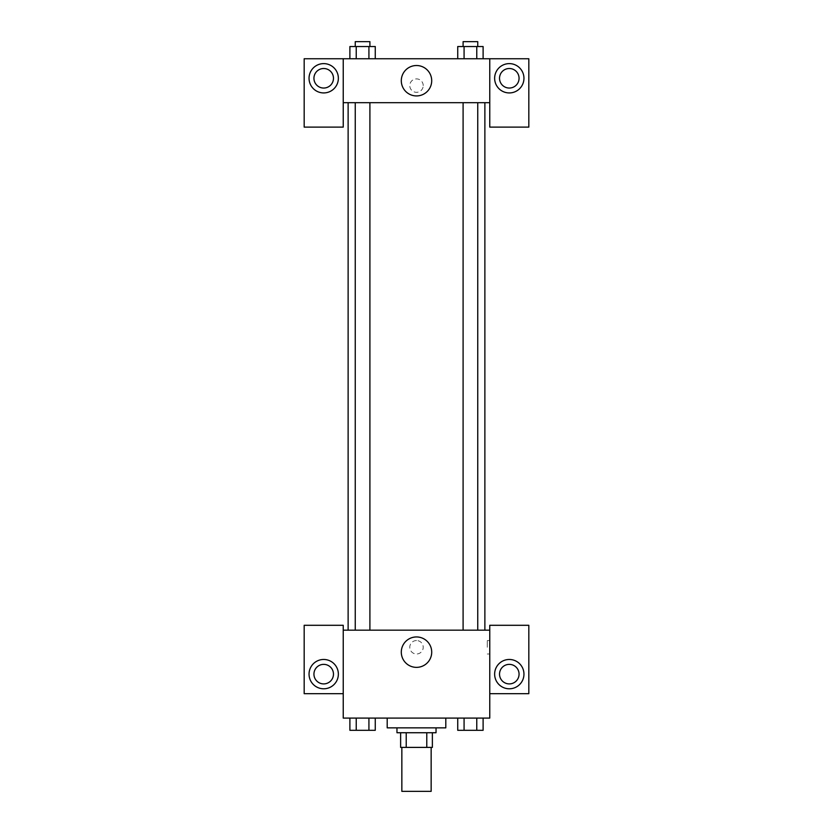 <?xml version="1.0" encoding="UTF-8"?>
<svg xmlns="http://www.w3.org/2000/svg" width="833" height="833" viewBox="0 0 833 833"><rect width="100%" height="100%" fill="white"/><g stroke="black" fill="none" stroke-linecap="round" stroke-linejoin="round"><path stroke-width="0.62" stroke-dasharray="4.17 3.12" d="M431.15 791.35L401.85 791.35M431.15 747.399L401.85 747.399L431.15 747.399M406.223 747.399L400.631 747.399L400.631 732.738L406.223 732.738L406.223 747.399L432.369 747.399M426.777 732.738L406.223 732.738L426.777 732.738L426.777 747.399M406.223 732.738L400.631 732.738M396.966 732.738L436.034 732.738M416.5 727.855L396.966 727.855L416.5 727.855M445.801 727.855L387.199 727.855M445.801 718.088L387.199 718.088L445.801 718.088M457.734 718.088L457.734 730.302L464.075 730.302L457.734 730.302L464.075 730.302L464.075 718.088L476.768 718.088L457.734 718.088L483.119 718.088L457.713 718.088L476.768 718.088L476.768 730.302L483.109 730.302L476.768 730.302L483.109 730.302L483.109 718.088L457.713 718.088L464.085 718.088L464.075 730.302L476.768 730.302L464.075 730.302L476.768 730.302L476.768 718.088L483.109 718.088M349.891 718.088L349.891 730.302L356.232 730.302L349.891 730.302L356.232 730.302L356.232 718.088L368.925 718.088L349.891 718.088L375.287 718.088L349.881 718.088L368.925 718.088L356.232 718.088L356.232 730.302L375.267 730.302L368.925 730.302L375.267 730.302L375.267 718.088L368.915 718.088L375.287 718.088L368.925 718.088L368.925 730.302L356.232 730.302L368.925 730.302L368.925 718.088L375.267 718.088L356.232 718.088L375.267 718.088M343.238 693.67L343.238 625.291L304.17 625.291L304.17 693.67L343.238 693.67L343.238 718.088L489.762 718.088L489.762 693.67L528.83 693.67L528.83 625.291L489.762 625.291L489.762 693.67M343.238 647.272L343.238 653.988L343.248 647.272M323.704 688.787A14.65 14.65 0 0 0 336.397 666.806A14.65 14.65 0 0 0 311.011 666.806A14.65 14.65 0 0 0 323.704 688.787M333.471 674.136A9.767 9.767 0 0 1 318.82 682.591A9.767 9.767 0 0 1 318.82 665.671A9.767 9.767 0 0 1 333.471 674.136M401.298 652.156A15.202 15.202 0 0 0 424.101 665.328A15.202 15.202 0 0 0 424.101 638.984A15.202 15.202 0 0 0 401.298 652.156M489.762 647.272L489.762 653.988L489.762 647.272M487.295 647.272L487.295 640.556L487.295 647.272M509.296 688.787A14.65 14.65 0 0 0 521.989 666.806A14.65 14.65 0 0 0 496.603 666.806A14.65 14.65 0 0 0 509.296 688.787M519.063 674.136A9.767 9.767 0 0 1 504.413 682.591A9.767 9.767 0 0 1 504.413 665.671A9.767 9.767 0 0 1 519.063 674.136M416.5 640.556A6.716 6.716 0 0 0 410.679 650.625A6.716 6.716 0 0 0 422.321 650.625A6.716 6.716 0 0 0 416.5 640.556A6.716 6.716 0 0 1 422.321 650.625A6.716 6.716 0 0 1 410.679 650.625A6.716 6.716 0 0 1 416.5 640.556M343.238 630.175L489.762 630.175M369.904 630.175L355.254 630.175L369.904 630.175L355.254 630.175L369.904 630.175L369.904 102.698L355.254 102.698L369.904 102.698M477.746 630.175L463.096 630.175L477.746 630.175L463.096 630.175L477.746 630.175L477.746 102.698L463.096 102.698L477.746 102.698M484.879 630.175L348.121 630.175L484.879 630.175M484.879 102.698L348.121 102.698L484.879 102.698M489.762 102.698L343.238 102.698L343.238 127.116L304.17 127.116L304.17 58.747L528.83 58.747L528.83 127.116L489.762 127.116L489.762 58.747M423.216 85.601A6.716 6.716 0 0 0 413.147 79.791A6.716 6.716 0 0 0 413.147 91.422A6.716 6.716 0 0 0 423.216 85.601A6.716 6.716 0 0 1 413.147 91.422A6.716 6.716 0 0 1 413.147 79.791A6.716 6.716 0 0 1 423.216 85.601M333.471 78.281A9.767 9.767 0 0 0 318.82 69.816A9.767 9.767 0 0 0 318.82 86.736A9.767 9.767 0 0 0 333.471 78.281M519.063 78.281A9.767 9.767 0 0 0 504.413 69.816A9.767 9.767 0 0 0 504.413 86.736A9.767 9.767 0 0 0 519.063 78.281M323.704 92.932A14.65 14.65 0 0 0 336.397 70.951A14.65 14.65 0 0 0 311.011 70.951A14.65 14.65 0 0 0 323.704 92.932M509.296 92.932A14.65 14.65 0 0 0 521.989 70.951A14.65 14.65 0 0 0 496.603 70.951A14.65 14.65 0 0 0 509.296 92.932M343.238 58.747L343.238 102.698M375.267 58.747L349.881 58.747L375.287 58.747L356.232 58.747L375.267 58.747L356.232 58.747L375.267 58.747L375.267 46.533L368.925 46.533L375.267 46.533L368.925 46.533L368.925 58.747L349.891 58.747L368.925 58.747L368.925 46.533L356.232 46.533L368.925 46.533L368.925 58.747M457.734 58.747L483.119 58.747L457.713 58.747L483.109 58.747L457.734 58.747L483.109 58.747L457.734 58.747L457.734 46.533L483.109 46.533L476.768 46.533L476.768 58.747L476.768 46.533L464.075 46.533L464.075 58.747L464.075 46.533L457.734 46.533L483.109 46.533L483.109 58.747M401.298 80.718A15.202 15.202 0 0 0 424.101 93.89A15.202 15.202 0 0 0 424.101 67.556A15.202 15.202 0 0 0 401.298 80.718M489.762 85.601L489.762 92.317L489.752 85.601M343.238 85.601L343.238 92.317L343.248 85.601M477.746 46.533L463.096 46.533L477.746 46.533L463.096 46.533L477.746 46.533L477.746 41.65L463.096 41.65L477.746 41.65L463.096 41.65L463.096 46.533M349.891 58.747L349.891 46.533L356.232 46.533L356.232 58.747L349.891 58.747L356.232 58.747L356.232 46.533L349.891 46.533L368.925 46.533M369.904 46.533L355.254 46.533L369.904 46.533L355.254 46.533L369.904 46.533L369.904 41.65L355.254 41.65L369.904 41.65L355.254 41.65L355.254 46.533M476.768 46.533L476.768 58.747M464.075 46.533L464.075 58.747M356.232 46.533L356.232 58.747M477.746 730.302L463.096 730.302M369.904 730.302L355.254 730.302M476.768 718.088L476.768 730.302M464.075 718.088L464.075 730.302M368.925 718.088L368.925 730.302M356.232 718.088L356.232 730.302M489.762 640.556L487.295 640.556M489.762 653.988L487.295 653.988M355.254 102.698L355.254 630.175M463.096 102.698L463.096 630.175"/><path stroke-width="1.25" d="M401.85 747.399L401.85 791.35L431.15 791.35L431.15 747.399M426.777 732.738L426.777 747.399L400.631 747.399L400.631 732.738M426.777 747.399L432.369 747.399L432.369 732.738L432.369 747.399M436.034 727.855L436.034 732.738L396.966 732.738L396.966 727.855M406.223 732.738L406.223 747.399M387.199 718.088L387.199 727.855L445.801 727.855L445.801 718.088M489.762 693.67L528.83 693.67L528.83 625.291L489.762 625.291L489.762 718.088L343.238 718.088L343.238 625.291L304.17 625.291L304.17 693.67L343.238 693.67M323.704 688.787A14.65 14.65 0 0 1 311.011 666.806A14.65 14.65 0 0 1 336.397 666.806A14.65 14.65 0 0 1 323.704 688.787M313.937 674.136A9.767 9.767 0 0 1 323.704 664.37A9.767 9.767 0 0 1 333.471 674.136A9.767 9.767 0 0 1 323.704 683.903A9.767 9.767 0 0 1 313.937 674.136M401.298 652.156A15.202 15.202 0 0 1 424.101 638.984A15.202 15.202 0 0 1 424.101 665.328A15.202 15.202 0 0 1 401.298 652.156M489.762 630.175L343.238 630.175M509.296 688.787A14.65 14.65 0 0 1 496.603 666.806A14.65 14.65 0 0 1 521.989 666.806A14.65 14.65 0 0 1 509.296 688.787M499.529 674.136A9.767 9.767 0 0 1 509.296 664.37A9.767 9.767 0 0 1 519.063 674.136A9.767 9.767 0 0 1 509.296 683.903A9.767 9.767 0 0 1 499.529 674.136M484.879 102.698L484.879 630.175M477.746 630.175L477.746 102.698M369.904 102.698L369.904 630.175M489.762 102.698L489.762 127.116L528.83 127.116L528.83 58.747L489.762 58.747L489.762 102.698L343.238 102.698L343.238 127.116L304.17 127.116L304.17 58.747L343.238 58.747L343.238 102.698M333.471 78.281A9.767 9.767 0 0 1 323.704 88.048A9.767 9.767 0 0 1 313.937 78.281A9.767 9.767 0 0 1 323.704 68.514A9.767 9.767 0 0 1 333.471 78.281M323.704 92.932A14.65 14.65 0 0 1 311.011 70.951A14.65 14.65 0 0 1 336.397 70.951A14.65 14.65 0 0 1 323.704 92.932M519.063 78.281A9.767 9.767 0 0 1 504.413 86.736A9.767 9.767 0 0 1 504.413 69.816A9.767 9.767 0 0 1 519.063 78.281M509.296 92.932A14.65 14.65 0 0 1 496.603 70.951A14.65 14.65 0 0 1 521.989 70.951A14.65 14.65 0 0 1 509.296 92.932M489.762 58.747L343.238 58.747M401.298 80.718A15.202 15.202 0 0 1 424.101 67.556A15.202 15.202 0 0 1 424.101 93.89A15.202 15.202 0 0 1 401.298 80.718M483.109 58.747L483.109 46.533L457.734 46.533L457.734 58.747M476.768 46.533L476.768 58.747M464.075 46.533L464.075 58.747M463.096 46.533L463.096 41.65L477.746 41.65L477.746 46.533M375.267 58.747L375.267 46.533L349.891 46.533L349.891 58.747M368.925 46.533L368.925 58.747M356.232 46.533L356.232 58.747M355.254 46.533L355.254 41.65L369.904 41.65L369.904 46.533M483.109 718.088L483.109 730.302L457.734 730.302L457.734 718.088M476.768 718.088L476.768 730.302M464.075 718.088L464.075 730.302M477.746 730.302L463.096 730.302M375.267 718.088L375.267 730.302L349.891 730.302L349.891 718.088M368.925 718.088L368.925 730.302M356.232 718.088L356.232 730.302M369.904 730.302L355.254 730.302M348.121 102.698L348.121 630.175M463.096 630.175L463.096 102.698M355.254 102.698L355.254 630.175"/></g></svg>
